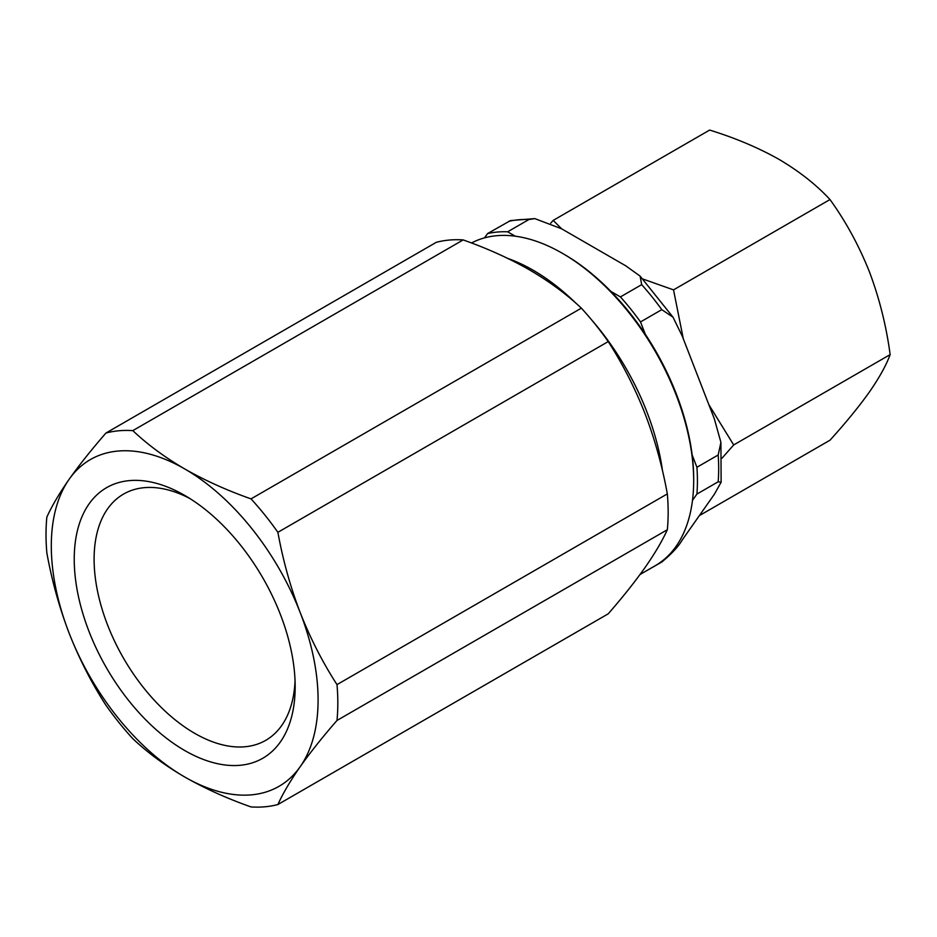 <?xml version="1.0" encoding="UTF-8"?>
<svg xmlns="http://www.w3.org/2000/svg" width="937" height="937" viewBox="0 0 937 937"><rect width="100%" height="100%" fill="white"/><g stroke="black" fill="none" stroke-linecap="round" stroke-linejoin="round"><path stroke-width="1.41" d="M295.05 680.789A142.178 82.081 60 0 1 265.721 740.347A142.178 82.081 60 0 1 194.638 733.296A142.178 82.081 60 0 1 101.758 608.019A142.178 82.081 60 0 1 123.543 494.092A142.178 82.081 60 0 1 189.789 498.472M184.694 750.502A156.221 90.198 60 0 1 74.234 559.178A156.221 90.198 60 0 1 184.694 495.404L184.694 495.404A156.221 90.198 60 0 1 184.706 495.404A156.221 90.198 60 0 1 295.167 686.727A156.221 90.198 60 0 1 184.694 750.502M184.694 468.922A188.642 108.915 60 0 1 300.215 612.634A188.642 108.915 60 0 1 300.215 766.665A188.642 108.915 60 0 1 184.694 776.984A188.642 108.915 60 0 1 69.174 633.271A188.642 108.915 60 0 1 69.174 479.24A188.642 108.915 60 0 1 184.694 468.922C204.898 480.435 227.012 490.414 251.022 498.882L581.362 308.156C566.709 294.3 549.41 281.533 529.475 269.868C509.494 258.46 487.392 248.469 463.159 239.919L132.82 430.633C147.636 444.63 164.935 457.385 184.694 468.922M251.022 498.882A206.327 119.128 60 0 1 277.891 532.31C282.939 560.174 290.388 586.949 300.215 612.634C310.299 638.238 322.551 662.236 336.992 684.619A206.327 119.128 60 0 1 336.992 720.459C322.527 737.056 310.276 752.458 300.215 766.665C290.376 780.767 282.927 793.381 277.891 804.532L608.23 613.817C622.695 597.22 634.946 581.818 644.996 567.599C654.846 553.498 662.283 540.883 667.331 529.733L336.992 720.459M336.992 684.619L667.331 493.904A206.327 119.128 60 0 1 667.331 529.733M667.331 493.904C662.272 466.04 654.834 439.266 644.996 413.58C634.923 387.977 622.672 363.978 608.23 341.583L277.891 532.31M515.221 236.183L507.643 231.802L528.901 219.527L534.781 218.602L561.603 228.792L625.647 265.757L640.1 276.099L641.681 284.637L620.423 296.912L610.865 291.395A183.336 105.846 60 0 0 564.027 254.255L562.364 253.295A185.702 107.216 60 0 1 693.673 480.716A185.702 107.216 60 0 1 655.209 565.725L640.053 574.486M610.865 291.395A183.336 105.846 60 0 1 645.3 334.251A183.336 105.846 60 0 1 692.138 454.949A183.336 105.846 60 0 1 693.673 478.795L693.673 480.716M692.478 500.381L696.917 494.068L718.175 481.794L721.139 482.215L714.322 494.326L682.312 539.876C678.552 546.423 671.712 553.802 661.78 562.024L640.627 574.147M645.3 334.251L640.521 321.93L661.78 309.655L673.012 317.174L682.312 336.242L714.322 418.769L720.916 442.381L718.175 454.995L696.917 467.27L692.138 454.949M696.917 467.27A188.642 108.915 60 0 1 696.917 494.068M620.423 296.912A188.642 108.915 60 0 1 640.521 321.93M534.781 218.602L510.466 220.593L487.533 233.594A188.642 108.915 60 0 1 507.643 231.802M487.533 233.594L484.546 237.857M722.04 458.146L733.694 444.946L708.864 404.702M683.296 338.796L673.527 289.873L642.864 279.015M561.579 228.769L553.193 220.394L709.649 130.067C735.358 138.008 758.513 147.8 779.127 159.431C799.484 171.494 816.432 184.87 829.983 199.546C845.771 221.413 858.901 245.471 869.372 271.707C879.386 298.282 886.308 325.924 890.15 354.608L733.694 444.946M829.983 199.546L673.527 289.873M890.15 354.608C886.285 365.149 879.363 377.623 869.372 392.041C858.866 406.775 845.736 422.833 829.983 440.214L699.342 515.631M553.193 220.394L550.722 223.158M471.522 242.988A185.702 107.216 60 0 1 562.364 253.295L564.027 254.255M277.891 804.532A206.327 119.128 60 0 1 251.022 806.933C227.012 798.476 204.898 788.486 184.694 776.984C164.935 765.447 147.636 752.68 132.82 738.696A206.327 119.128 60 0 1 105.951 705.256C91.486 682.827 79.235 658.84 69.174 633.271C59.336 607.539 51.898 580.764 46.85 552.947A206.327 119.128 60 0 1 46.85 517.119C51.898 505.945 59.347 493.33 69.174 479.24C79.258 465.01 91.51 449.608 105.951 433.035L436.291 242.32A206.327 119.128 60 0 1 463.159 239.919M581.362 308.156A206.327 119.128 60 0 1 608.23 341.583M105.951 433.035A206.327 119.128 60 0 1 132.82 430.633M507.842 258.448A185.702 107.216 60 0 1 533.094 270.196A185.702 107.216 60 0 1 576.068 303.354M591.259 319.47A185.702 107.216 60 0 1 662.494 470.796M718.175 454.995A188.642 108.915 60 0 1 718.175 481.794M641.681 284.637A188.642 108.915 60 0 1 661.78 309.655M508.791 221.331A188.642 108.915 60 0 1 528.901 219.527M720.916 442.381L721.127 482.215M673.012 317.174L640.1 276.11"/></g></svg>
